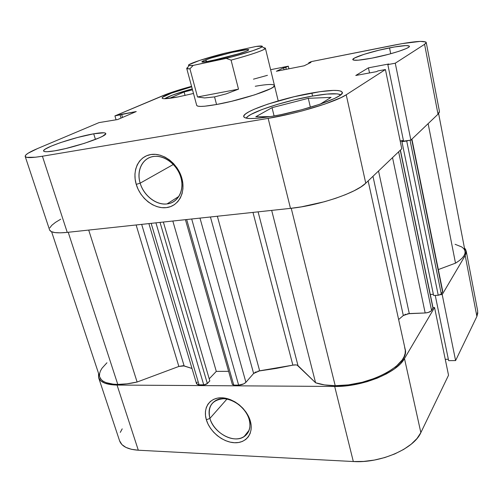 <?xml version="1.0" encoding="UTF-8"?>
<svg xmlns="http://www.w3.org/2000/svg" width="503" height="503" viewBox="0 0 503 503"><rect width="100%" height="100%" fill="white"/><g stroke="black" fill="none" stroke-linecap="round" stroke-linejoin="round"><path stroke-width="0.75" d="M209.896 418.408C212.97 428.977 224.602 438.497 235.046 438.874C245.527 439.415 252.317 430.43 249.174 419.527L250.343 421.099C253.858 433.335 246.225 443.369 234.492 442.728C222.804 442.269 209.814 431.618 206.362 419.798L209.896 418.408L226.916 399.105L209.896 418.408C207.764 410.108 209.77 404.11 215.913 400.407C226.249 394.283 245.665 405.292 249.174 419.527C251.066 427.273 249.331 433.001 243.986 436.711C233.719 443.822 213.656 432.869 209.896 418.408L206.362 419.798L205.482 415.484L205.457 411.335L206.293 407.512L207.965 404.167L210.417 401.419L213.561 399.388L217.29 398.156L221.458 397.785L225.897 398.288L230.449 399.652L234.926 401.84L239.145 404.758L242.936 408.291L246.149 412.303L248.645 416.635L250.343 421.099L251.16 425.525L251.072 429.738L250.098 433.567L248.275 436.868L245.684 439.515L242.433 441.408L238.655 442.495L234.492 442.728L230.11 442.118L225.665 440.685L221.333 438.497L217.265 435.623L213.612 432.19L210.499 428.311L208.053 424.13L206.362 419.798C202.734 407.977 209.613 397.552 221.458 397.785C233.241 397.829 246.998 408.87 250.343 421.099L249.174 419.527C246.193 408.631 233.952 398.804 223.433 398.747C212.021 399.904 207.513 406.462 209.896 418.408M466.206 251.116L477.724 311.206L476.894 316.425L465.193 255.574L466.193 251.047L464.42 247.922L465.671 249.563L466.268 252.424L465.193 255.574L442.206 294.569L455.599 360.582L476.894 316.425L465.193 255.574L442.206 294.569L440.641 294.639L442.206 294.569L455.599 360.582L476.894 316.425L477.844 312.809M433.001 307.603L434.561 307.54L404.487 358.551L400.369 363.82L394.289 369.001L386.455 373.861L377.2 378.168L366.913 381.727L356.074 384.367L345.165 385.964L334.69 386.455L117.054 385.059L110.138 384.537L104.649 383.097L100.795 380.821L98.682 377.828L98.531 373.32L98.601 377.602C100.336 382.343 106.485 384.826 117.054 385.059L138.312 450.216L353.32 461.528L363.606 461.427L374.27 460.082L384.826 457.541L394.792 453.92L403.72 449.393L411.228 444.168L417.006 438.497L420.854 432.624L448.538 375.225L434.561 307.54L404.487 358.551L420.854 432.624L448.538 375.225L434.561 307.54L433.001 307.603M122.21 428.852L120.292 432.391M119.576 440.785L121.94 444.608L125.901 447.4L131.421 449.305L138.312 450.216L353.32 461.528L334.69 386.455L117.054 385.059L138.312 450.216C127.819 449.475 121.575 446.337 119.582 440.798L98.601 377.602M445.249 359.305L448.355 359.274L445.249 359.305M448.632 360.645L455.599 360.582L448.632 360.645L435.24 295.399L448.632 360.645M420.854 432.624L404.487 358.551C396.968 372.855 362.179 387.059 334.69 386.455L353.32 461.528C380.394 463.433 414 448.72 420.854 432.624M246.193 118.142C248.891 112.559 284.333 100.902 311.967 96.155C327.422 93.476 337.016 93.024 340.738 94.79L337.312 93.872L326.9 94.074L311.967 96.155L294.664 99.77L277.272 104.417L262.044 109.509L251.079 114.37L247.753 116.495L246.193 118.142M164.632 98.72C168.907 96.086 178.112 92.81 192.253 88.886L172.736 95.01L164.632 98.72M389.523 47.873C401.652 45.547 408.273 45.006 409.398 46.257C410.574 48.112 389.668 54.789 371.792 58.172L388.731 54.28L398.86 51.312L406.078 48.628L408.222 47.527L409.285 46.647L409.241 46.018L405.952 45.578L394.503 46.949L378.878 50.225L363.99 54.349L354.47 58.059L352.81 59.681L353.584 60.127L358.287 60.19L371.792 58.172C359.959 60.373 353.622 60.857 352.798 59.624C351.905 57.656 372.082 51.256 389.523 47.873L390.718 53.739L389.523 47.873M93.709 133.804C101.116 132.509 105.121 132.408 105.718 133.484C108.126 136.024 74.23 147.7 54.752 150.831L65.799 148.53L84.46 143.311L99.481 137.759L102.687 136.187L105.693 133.842L105.423 133.138L103.995 132.786L93.709 133.804L77.493 137.482L60.36 142.67L51.08 146.184L45.182 149.165L43.836 150.296L43.679 151.126L44.736 151.617L46.986 151.736L54.752 150.831C47.804 151.975 44.094 152.032 43.616 151.007C41.919 148.127 74.821 136.979 93.709 133.804L95.444 139.444L93.709 133.804M311.86 92.992C330.276 89.792 340.418 89.565 342.279 92.313C345.272 96.777 303.642 111.232 271.557 116.4L281.139 114.609L301.479 109.792L320.348 104.083L334.451 98.494L338.978 96.048L341.6 93.967L342.279 92.319L341.04 91.169L338.003 90.527L333.338 90.408L320.002 91.672L294.029 96.733L267.835 104.121L254.059 109.302L249.06 111.71L245.609 113.873L243.886 115.715L244.005 117.149L246.03 118.104L249.947 118.532L255.643 118.394L271.557 116.4C254.197 119.161 244.923 119.242 243.741 116.658C241.811 111.679 281.164 98.299 311.86 92.992L312.564 96.048L311.86 92.992M193.492 93.47L178.112 96.916L193.492 93.47M180.885 177.584C177.339 164.663 164.223 154.71 153.321 156.527C142.362 158.156 136.382 170.718 140.167 183.161L136.238 184.381C131.981 170.467 138.627 156.376 150.9 154.528C163.11 152.466 177.855 163.645 181.828 178.156L180.885 177.584C184.746 190.467 177.93 202.935 167.015 203.922C156.251 205.425 143.651 195.623 140.167 183.161C135.917 169.882 143.298 156.414 155.465 156.332C165.908 155.76 177.697 165.569 180.885 177.584L181.828 178.156L182.859 183.476L182.947 188.688L182.092 193.586L180.338 197.975L177.766 201.697L174.472 204.608L170.605 206.607L166.304 207.632L161.74 207.651L157.087 206.676L152.51 204.74L148.184 201.929L144.26 198.345L140.884 194.12L138.174 189.405L136.238 184.381L135.144 179.219L134.936 174.113L135.634 169.253L137.218 164.827L139.633 160.998L142.802 157.929L146.606 155.741L150.9 154.528L155.528 154.352L160.3 155.226L165.034 157.118L169.53 159.973L173.617 163.657L177.113 168.046L179.892 172.944L181.828 178.156C185.991 192.643 178.477 206.356 166.304 207.632C154.188 209.122 140.318 198.32 136.238 184.381L140.167 183.161L173.359 164.456L140.167 183.161C143.795 195.623 156.213 205.281 167.04 203.916C177.911 202.747 184.595 190.48 180.885 177.584M255.254 86.264C267.08 84.19 273.481 83.926 274.462 85.466C276.807 88.383 241.761 100.066 216.56 104.498L231.657 101.279L254.732 94.834L270.645 88.679L273.286 87.094L274.456 85.441M365.756 183.193L346.227 94.784L385.424 69.54L401.784 148.794L365.756 183.193L401.784 148.794L385.424 69.54L346.227 94.784L341.065 97.607L324.8 104.083L302.9 110.717L291.03 113.716L268.156 118.375L42.409 156.226L35.436 157.219L26.703 157.345L25.213 156.508L25.678 155.131L27.998 153.283L37.606 148.536L99.047 122.6L117.664 119.538L136.244 111.54L114.917 115.904L167.839 93.709L191.561 86.334C179.609 89.591 170.165 92.653 163.217 95.52L114.917 115.904L121.594 114.294L122.525 117.444L121.594 114.294L136.244 111.54L117.664 119.538L99.047 122.6L37.606 148.536C29.111 152.139 24.974 154.767 25.188 156.433L49.621 230.034L51.331 231.625L54.915 232.581L60.291 232.845L67.251 232.38L290.489 208.368L301.391 206.859L324.404 201.741L335.444 198.371L345.498 194.655L354.118 190.769L360.953 186.896L365.756 183.193L346.227 94.784C336.111 101.769 296.996 113.703 268.156 118.375L42.409 156.226L67.251 232.38L290.489 208.368L268.156 118.375L290.489 208.368C318.902 205.57 356.545 192.8 365.756 183.193M426.223 42.472L439.44 111.415L438.012 114.206L424.576 44.321L438.012 114.206L410.876 140.117L395.27 63.202L424.576 44.321L426.223 42.447C424.299 40.46 413.667 41.34 394.327 45.081L311.118 61.643L402.13 43.623L420.363 41.384L425.871 41.988L426.116 42.95L424.576 44.321L395.27 63.202L387.838 64.598L388.788 63.994L368.435 67.83L355.772 75.481L376.772 71.596L377.791 70.954L385.424 69.54L377.791 70.954L376.772 71.596L355.772 75.481L368.435 67.83L369.516 72.941L368.435 67.83L388.788 63.994L387.838 64.598L403.557 141.148L410.876 140.117L438.012 114.206L439.396 112.219M116.086 119.827L114.917 115.904L116.086 119.827M400.162 140.928L403.419 140.469L400.162 140.928M60.706 219.195L55.506 222.351L51.809 225.287L49.803 227.884M270.62 69.697L288.301 66.182L283.591 67.823L276.392 71.269L304.164 65.792L310.992 62.385L308.716 62.831L311.118 61.643L308.716 62.831L310.992 62.385L304.164 65.792L276.392 71.269L283.591 67.823L284.05 69.76L283.591 67.823L285.792 67.383L286.257 69.326L285.792 67.383L288.301 66.182L270.62 69.697M191.687 86.799L171.454 93.118L162.651 97.217L162.098 98.06L162.846 98.569L164.909 98.714L178.112 96.916C168.04 98.808 162.702 99.204 162.104 98.104C161.425 96.444 175.27 91.238 191.687 86.799M196.767 105.536L197.943 106.183L200.609 106.416L204.708 106.215L216.56 104.498C204.13 106.686 197.516 106.994 196.723 105.429L186.726 68.452L187.826 67.383C186.676 68.056 186.424 68.496 187.078 68.716L189.92 68.792C187.896 68.936 186.827 68.823 186.726 68.452M288.923 68.798L288.301 66.182L288.923 68.798M49.577 229.902C50.64 232.606 56.531 233.436 67.251 232.38L42.409 156.226C31.626 157.967 25.886 158.036 25.188 156.433M121.034 118.086L120.098 114.929L121.034 118.086M308.861 63.447L308.716 62.831L308.861 63.447M410.876 140.117L403.557 141.148L387.838 64.598L395.27 63.202L410.876 140.117M192.504 89.823L184.117 91.986L185.066 95.469L184.117 91.986L170.511 97.865L173.887 97.683L170.511 97.865L184.117 91.986L192.504 89.823M320.304 104.096L331.075 97.375L308.289 98.318L310.376 107.271L308.289 98.318L272.041 107.661L274.085 115.96L272.041 107.661L255.782 116.778L270.249 116.614L255.782 116.778L272.041 107.661L308.289 98.318L331.075 97.375L320.304 104.096M239.447 53.576L212.033 60.612L239.447 53.576M205.174 60.046C215.051 56.103 246.426 48.533 248.545 49.608C249.174 49.816 248.375 50.363 246.162 51.262L248.683 49.954L247.633 49.539L232.197 52.343L211.053 58.04L203.294 60.838L202.08 61.825L206.884 61.561L222.81 58.166L236.473 54.475L246.162 51.262C235.838 55.607 198.195 64.353 202.149 61.523L205.174 60.046L207.173 61.511L205.174 60.046M202.363 61.938L202.678 61.838L202.363 61.938M278.216 100.902L265.395 48.25C266.169 49.533 250.871 54.896 231.078 60.127L238.497 89.163L197.509 96.966L189.92 68.792L193.202 65.409L189.593 65.648L188.512 65.201L188.921 64.736L199.515 60.467L224.608 53.261L256.172 46.439L262.239 46.232L260.353 47.798L252.896 50.658L231.267 57.072L193.202 65.409L188.851 65.547C185.494 64.768 203.866 58.549 224.608 53.261L256.172 46.439C260.912 45.773 262.899 45.874 262.132 46.735C260.724 48.414 244.64 53.683 226.237 58.392L231.078 60.127L238.497 89.163L226.249 93.86L214.548 96.884L204.646 97.94L197.509 96.966L189.92 68.792L193.202 65.409L226.237 58.392L231.078 60.127C250.802 54.77 262.176 50.948 265.213 48.659C265.685 48.143 265.251 47.873 263.912 47.842M216.56 104.498L214.548 96.884L216.56 104.498M238.497 89.163L226.249 93.86L214.548 96.884L204.646 97.94L197.509 96.966L238.497 89.163M267.445 75.324L253.481 79.166M404.651 347.491L405.311 350.365L405.141 353.427L404.123 356.621L402.255 359.903L396.05 366.492L386.857 372.729L375.282 378.137L362.154 382.293L348.453 384.87L335.218 385.7L291.231 208.286L335.218 385.7C369.592 386.637 410.517 364.235 405.11 349.019L368.139 180.923M137.118 382.022L88.704 230.072L137.118 382.022L126.97 383.827L117.79 384.405C123.587 384.424 130.032 383.632 137.118 382.022L178.854 366.442L137.118 382.022M51.602 231.751L99.795 377.143C101.487 381.764 107.485 384.185 117.79 384.405L68.219 232.279L117.79 384.405L113.301 384.185L106.014 382.62L103.329 381.318L101.336 379.696L99.789 377.124M256.153 371.767L253.625 373.471L259.649 370.805L217.353 216.233L259.649 370.805L292.865 365.147L252.971 212.404L292.865 365.147L276.09 368.441L257.85 371.164M184.136 365.914L191.989 368.454L183.13 365.706L178.854 366.442L136.131 224.973L178.854 366.442L184.136 365.914L141.67 224.376L184.136 365.914M433.039 307.786L431.228 310.936L428.21 312.476L425.173 312.967L409.291 313.564L403.312 315.532L372.968 176.308L403.312 315.532L398.621 319.531L403.312 315.532L405.877 314.18M409.253 140.343L401.935 141.67L402.809 140.859L400.225 141.217L402.809 140.859L401.935 141.67L433.605 295.481L401.935 141.67L406.713 140.997L438.232 295.261L433.605 295.481L438.232 295.261L406.713 140.997L409.253 140.343M209.826 380.922L206.67 384.072L204.727 384.814L198.264 384.826L196.554 383.789L199.094 384.889L151.164 223.357L199.094 384.889L203.753 384.914L207.349 383.538L209.826 380.922L163.362 222.043L209.826 380.922M196.522 383.638L197.245 382.11M99.493 375.666L99.651 373.32L100.506 370.818L102.034 368.196L106.95 362.77M455.096 244.301L461.773 246.954L463.835 248.74L464.948 250.79L465.068 253.059L464.162 255.486L462.244 258.026L459.333 260.604L455.498 263.157L438.327 269.57L455.498 263.157C462.464 258.932 465.652 254.952 465.055 251.23L438.616 113.565M442.445 290.816L442.684 291.155M442.715 291.268L440.88 294.5L438.232 295.261L441.301 294.085L442.577 291.935L411.674 139.356L442.722 291.275L411.913 139.124M433.366 294.312L430.285 294.462L433.366 294.312M400.401 150.114L433.045 307.792L400.269 150.246L432.964 308.163L431.587 310.489C430.461 311.885 428.323 312.715 425.173 312.967L392.535 157.628L425.173 312.967L407.549 313.753M295.971 364.908L292.865 365.147C295.286 364.669 296.996 364.832 297.996 365.643L258.102 211.851L297.996 365.643L315.582 382.764L271.677 210.392L315.582 382.764C320.964 384.65 327.51 385.625 335.218 385.7L324.523 384.914L315.582 382.764L297.16 365.153M185.425 219.673L232.355 384.481L233.757 385.097L186.682 219.534L233.757 385.097L238.636 385.122C241.691 384.965 244.118 384.028 245.91 382.311L199.987 218.101L245.91 382.311L253.625 373.471L245.91 382.311L243.729 383.883L238.636 385.122L233.757 385.097L232.348 384.462M228.614 371.333L216.296 371.377L209.217 378.816L216.296 371.377L172.825 221.024L216.296 371.377L228.614 371.333M428.135 123.637L455.498 263.157L428.135 123.637M409.291 313.564L378.533 170.995L409.291 313.564M431.587 310.489L398.627 151.812L431.587 310.489M410.046 140.236L441.301 294.085L410.046 140.236M160.036 222.401L207.349 383.538L160.036 222.401M155.93 222.842L203.753 384.914L155.93 222.842M253.625 373.471L210.43 216.982L253.625 373.471M238.636 385.122L191.693 218.994L238.636 385.122M249.123 430.222L243.986 436.711M178.892 196.409L167.015 203.922M248.111 50.369L248.545 49.608M262.132 46.735L265.213 48.659M187.078 68.716L188.851 65.547M202.904 61.982L202.149 61.523M148.894 223.602L196.554 383.795"/></g></svg>
